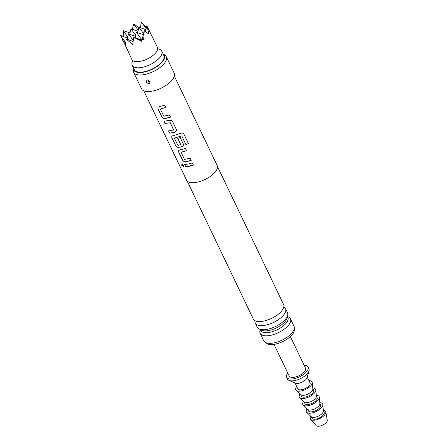 <?xml version="1.0" encoding="UTF-8"?>
<svg xmlns="http://www.w3.org/2000/svg" width="448" height="448" viewBox="0 0 448 448"><rect width="100%" height="100%" fill="white"/><g stroke="black" fill="none" stroke-linecap="round" stroke-linejoin="round"><path stroke-width="0.67" d="M181.793 165.357L181.798 164.276L184.05 165.626L183.977 166.774L181.793 165.357M184.005 166.746L181.871 165.295L181.838 164.242M143.746 90.776L186.57 180.152A16.962 7.381 -25.6 0 0 197.036 182.235A16.962 7.381 -25.6 0 0 217.168 165.491L174.35 76.115M189.381 166.258L185.69 166.729L184.626 164.511L188.317 164.041L192.377 162.915L193.441 165.133L189.381 166.258M187.113 161.526L185.483 161.812C184.162 161.812 183.142 161.185 182.431 159.93L178.707 152.163L178.685 150.534L179.782 149.906L185.472 148.495L186.53 150.713L181.07 152.253L184.503 159.421L190.109 158.183L191.173 160.401L187.113 161.526M180.208 147.112L178.578 147.392C177.257 147.392 176.238 146.765 175.521 145.51L171.802 137.749L171.774 136.114L180.662 133.28C182.123 132.815 183.226 133.151 183.977 134.288L188.44 143.606L185.948 144.732L181.742 135.957L174.278 138.074L177.934 145.37L180.751 144.62L177.733 138.314L180.225 137.553L183.271 143.909L183.394 145.236L181.933 146.698L180.208 147.112M173.298 132.692L169.607 133.162L168.543 130.945L173.729 129.959L170.29 122.791L164.965 123.48L163.901 121.262L169.322 120.378C170.772 120.126 171.881 120.579 172.648 121.733L176.366 129.494L176.484 130.816L175.028 132.283L173.298 132.692M166.393 118.278L164.763 118.558C163.442 118.558 162.422 117.93 161.706 116.676L157.987 108.914L157.959 107.279L159.057 106.652L164.746 105.246L165.81 107.464L160.345 108.998L163.783 116.172L169.389 114.929L170.447 117.146L166.393 118.278M180.662 144.81L177.755 138.253M186.536 150.657L181.07 152.253M183.954 134.249L188.418 143.562L185.942 144.682L181.737 135.906L174.278 138.074M165.816 107.408L160.345 108.998M173.634 130.15L170.29 122.791M133.403 67.878A17.041 7.414 -25.6 0 0 133.37 68.275L133.28 70.465A18.094 7.874 -25.6 0 0 133.627 72.262L141.546 88.794A18.094 7.874 -25.6 0 0 152.712 91.022A18.094 7.874 -25.6 0 0 174.182 73.158L166.264 56.627A18.094 7.874 -25.6 0 0 165.077 55.227L163.318 53.928A17.041 7.414 -25.6 0 0 162.982 53.704M133.627 72.262A18.094 7.874 -25.6 0 0 144.788 74.491A18.094 7.874 -25.6 0 0 166.264 56.627M147.386 79.906L150.282 81.799L149.234 83.77C146.3 82.891 145.678 81.603 147.386 79.906L147.157 79.968M147.454 79.878C145.729 81.474 146.261 82.734 149.05 83.658L149.234 83.77M148.361 80.578L148.904 81.838L148.361 80.578A1.697 0.661 85.2 0 0 147.913 79.873M133.37 68.275A17.041 7.414 -25.6 0 0 144.211 72.066A17.041 7.414 -25.6 0 0 160.804 63.582A17.041 7.414 -25.6 0 0 163.318 53.928M217.465 166.505L283.59 304.517A16.794 7.302 154.4 0 1 283.578 307.782A16.794 7.302 154.4 0 1 263.659 321.093A16.794 7.302 154.4 0 1 255.853 321.07A16.794 7.302 154.4 0 1 253.299 319.032L187.174 181.014M255.007 320.706A16.794 7.302 -25.6 0 0 255.242 323.086A16.794 7.302 -25.6 0 0 265.602 325.153A16.794 7.302 -25.6 0 0 285.533 308.571A16.794 7.302 -25.6 0 0 283.825 306.897M285.533 308.571L287.498 312.676A16.794 7.302 154.4 0 1 286.317 318.147A16.794 7.302 154.4 0 1 267.568 329.258A16.794 7.302 154.4 0 1 262.214 329.7A16.794 7.302 154.4 0 1 257.208 327.191L255.242 323.086M260.294 329.392A15.114 6.574 -25.6 0 0 269.074 330.473A15.114 6.574 -25.6 0 0 287.28 316.462M287.364 316.271L287.885 317.358A15.114 6.574 154.4 0 1 269.942 332.282A15.114 6.574 154.4 0 1 260.618 330.422L260.098 329.336M132.877 60.648L132.535 61.342A16.397 7.134 -25.6 0 0 132.182 65.33L134.277 69.692A16.397 7.134 -25.6 0 0 144.39 71.708A16.397 7.134 -25.6 0 0 163.856 55.524L161.762 51.162A16.397 7.134 -25.6 0 0 158.435 48.933L157.679 48.765M132.182 65.33A16.397 7.134 -25.6 0 0 142.302 67.346A16.397 7.134 -25.6 0 0 161.762 51.162M260.271 329.7A16.794 7.302 -25.6 0 0 260.131 333.295A16.794 7.302 -25.6 0 0 270.497 335.362A16.794 7.302 -25.6 0 0 290.427 318.78A16.794 7.302 -25.6 0 0 287.538 316.635M260.131 333.295L263.732 340.805A16.794 7.302 -25.6 0 0 274.092 342.871A16.794 7.302 -25.6 0 0 294.022 326.29L290.427 318.78M265.698 342.608A15.837 6.888 -25.6 0 0 275.246 344.176A15.837 6.888 -25.6 0 0 294.196 328.955M274.042 344.394L289.201 376.034A9.05 3.937 -25.6 0 0 294.784 377.143A9.05 3.937 -25.6 0 0 305.519 368.211L290.36 336.571M127.462 37.974L120.73 35.51L131.914 59.534A14.14 6.149 -25.6 0 0 140.638 61.27A14.14 6.149 -25.6 0 0 157.416 47.314L146.866 25.788L149.094 34.278L144.273 30.666L143.651 39.889L141.982 39.239L141.546 41.227L133.773 37.318L132.686 44.671L126.078 38.903L133.123 41.479M146.39 27.502L141.428 22.4L140.241 27.619M122.595 40.085L124.617 43.803L124.466 42.84L125.692 44.486L126.078 38.903M127.159 39.295L128.408 33.79L133.252 40.606M135.386 36.338L128.408 33.79M135.083 37.666L136.338 32.161L141.831 39.9M143.315 34.709L136.338 32.161M137.665 32.642L138.914 27.138L143.55 33.667M137.962 31.321L130.99 28.767L135.626 35.297M129.735 34.272L130.99 28.767M145.891 29.686L138.914 27.138M120.831 35.907L125.681 42.739M125.675 43.282L124.466 42.84M141.786 40.118L134.26 37.363M142.262 39.34L144.133 31.114M145.488 31.466L146.776 25.794M141.837 22.602L146.126 28.644M138.83 27.507L133.734 23.985L138.202 30.274M133.734 23.985L132.311 29.249M130.161 31.746L129.92 32.906M130.038 32.95L123.228 30.632L127.697 36.926M123.228 30.632L123.85 36.652M287.756 373.016A11.878 5.163 -25.6 0 0 286.647 377.255A11.878 5.163 -25.6 0 0 293.978 378.717A11.878 5.163 -25.6 0 0 308.067 366.99A11.878 5.163 -25.6 0 0 304.074 365.198M286.647 377.255L287.526 379.092A11.878 5.163 -25.6 0 0 289.066 380.43A11.878 5.163 -25.6 0 0 294.857 380.554A11.878 5.163 -25.6 0 0 309.03 370.866A11.878 5.163 -25.6 0 0 308.946 368.827L308.067 366.99M289.066 380.43L295.635 383.169A6.787 2.951 -25.6 0 0 298.945 383.236A6.787 2.951 -25.6 0 0 307.048 377.703L309.03 370.866M294.997 382.9L297.842 388.83A6.787 2.951 -25.6 0 0 302.025 389.665A6.787 2.951 -25.6 0 0 310.078 382.967L307.238 377.037M296.716 386.484A9.05 3.937 -25.6 0 0 296.033 387.531A9.05 3.937 -25.6 0 0 296.178 390.331A9.05 3.937 -25.6 0 0 304.181 390.09A9.05 3.937 -25.6 0 0 311.886 384.272A9.05 3.937 -25.6 0 0 312.284 382.614A9.05 3.937 -25.6 0 0 308.952 380.621M296.178 390.331L300.765 394.733A6.787 2.951 -25.6 0 0 306.762 394.554A6.787 2.951 -25.6 0 0 312.547 390.186A6.787 2.951 -25.6 0 0 312.844 388.942L312.284 382.614M300.586 394.559L301.358 396.178A6.787 2.951 -25.6 0 0 307.138 396.575A6.787 2.951 -25.6 0 0 313.426 392.022A6.787 2.951 -25.6 0 0 313.6 390.314L312.822 388.696M300.065 394.061A9.05 3.937 -25.6 0 0 299.555 394.878A9.05 3.937 -25.6 0 0 299.701 397.678A9.05 3.937 -25.6 0 0 307.698 397.438A9.05 3.937 -25.6 0 0 315.409 391.619A9.05 3.937 -25.6 0 0 315.806 389.962A9.05 3.937 -25.6 0 0 312.76 387.974M299.701 397.678L304.287 402.08A6.787 2.951 -25.6 0 0 310.285 401.901A6.787 2.951 -25.6 0 0 316.064 397.533A6.787 2.951 -25.6 0 0 316.366 396.295L315.806 389.962M304.102 401.906L304.881 403.525A6.787 2.951 -25.6 0 0 310.66 403.922A6.787 2.951 -25.6 0 0 316.943 399.37A6.787 2.951 -25.6 0 0 317.122 397.662L316.344 396.043M303.582 401.408A9.05 3.937 -25.6 0 0 303.072 402.226A9.05 3.937 -25.6 0 0 303.223 405.026A9.05 3.937 -25.6 0 0 311.22 404.785A9.05 3.937 -25.6 0 0 318.926 398.966A9.05 3.937 -25.6 0 0 319.329 397.309A9.05 3.937 -25.6 0 0 316.282 395.321M303.223 405.026L307.804 409.427A6.787 2.951 -25.6 0 0 313.807 409.248A6.787 2.951 -25.6 0 0 319.586 404.88A6.787 2.951 -25.6 0 0 319.883 403.642L319.329 397.309M307.625 409.254L308.403 410.872A6.787 2.951 -25.6 0 0 314.182 411.27A6.787 2.951 -25.6 0 0 320.466 406.717A6.787 2.951 -25.6 0 0 320.639 405.009L319.861 403.39M307.104 408.755A9.05 3.937 -25.6 0 0 306.594 409.573A9.05 3.937 -25.6 0 0 306.74 412.373A9.05 3.937 -25.6 0 0 314.742 412.132A9.05 3.937 -25.6 0 0 322.448 406.314A9.05 3.937 -25.6 0 0 322.846 404.656A9.05 3.937 -25.6 0 0 319.799 402.668M306.74 412.373L311.326 416.774A6.787 2.951 -25.6 0 0 317.324 416.595A6.787 2.951 -25.6 0 0 323.103 412.233A6.787 2.951 -25.6 0 0 323.406 410.99L322.846 404.656M311.142 416.601L311.92 418.219A6.787 2.951 -25.6 0 0 317.699 418.617A6.787 2.951 -25.6 0 0 323.988 414.07A6.787 2.951 -25.6 0 0 324.162 412.356L323.383 410.738M310.884 416.349A8.484 3.69 -25.6 0 0 310.61 416.819A8.484 3.69 -25.6 0 0 310.638 419.328A8.484 3.69 -25.6 0 0 318.086 419.278A8.484 3.69 -25.6 0 0 325.472 413.762A8.484 3.69 -25.6 0 0 325.825 412.054A8.484 3.69 -25.6 0 0 323.35 410.374M310.638 419.328L316.131 425.6A6.222 2.705 -25.6 0 0 321.597 425.561A6.222 2.705 -25.6 0 0 327.012 421.518A6.222 2.705 -25.6 0 0 327.27 420.263L325.825 412.054M193.446 165.077L185.69 166.729M185.746 166.662L184.682 164.444M191.178 160.345L185.528 161.745C184.206 161.756 183.193 161.129 182.487 159.863L182.431 159.93M182.487 159.863L178.769 152.096L178.713 150.494M183.394 145.208L181.955 146.642L178.623 147.33C177.302 147.336 176.288 146.709 175.577 145.443L171.858 137.682L171.802 136.08M176.49 130.788L175.028 132.283M170.313 122.73L165.021 123.413L163.962 121.195M175.045 132.222L169.663 133.095L168.599 130.878M170.453 117.09L164.808 118.49C163.486 118.502 162.473 117.874 161.762 116.609L161.706 116.676M161.762 116.609L158.043 108.847L157.987 107.246M148.904 81.838A1.697 0.661 -94.9 0 1 149.05 83.658"/></g></svg>
